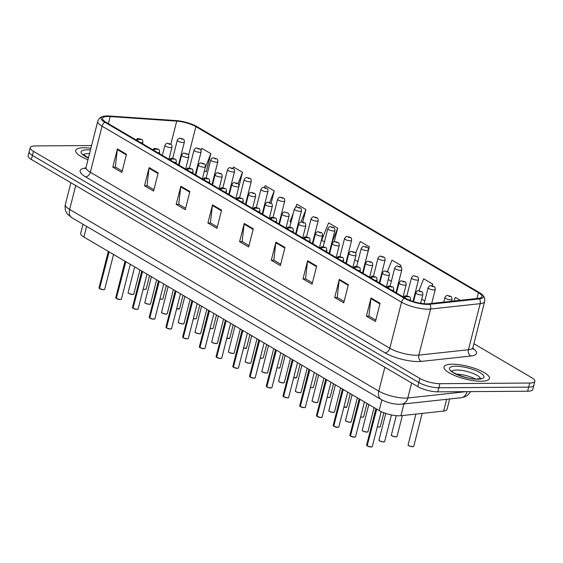 <?xml version="1.0" encoding="UTF-8"?>
<svg xmlns="http://www.w3.org/2000/svg" width="563" height="563" viewBox="0 0 563 563"><rect width="100%" height="100%" fill="white"/><g stroke="black" fill="none" stroke-linecap="round" stroke-linejoin="round"><path stroke-width="0.84" d="M449.682 398.977L447.008 409.456A14.631 4.032 -165.7 0 1 443.651 411.067L400.912 415.712A14.631 4.032 -165.7 0 1 399.153 415.804A14.631 4.032 -165.7 0 1 379.138 410.561L83.894 237.044A14.631 4.032 -165.7 0 1 80.671 233.356L82.993 224.25M481.189 381.228A23.414 6.453 14.3 0 0 489.388 378.498A23.414 6.453 14.3 0 0 477.1 369.244A23.414 6.453 14.3 0 0 452.209 364.198A23.414 6.453 14.3 0 0 444.01 366.928A23.414 6.453 14.3 0 0 456.297 376.183A23.414 6.453 14.3 0 0 481.189 381.228A23.414 6.453 14.3 0 0 489.388 378.498A23.414 6.453 14.3 0 0 477.1 369.244A23.414 6.453 14.3 0 0 452.209 364.198A23.414 6.453 14.3 0 0 444.01 366.928A23.414 6.453 14.3 0 0 456.297 376.183A23.414 6.453 14.3 0 0 481.189 381.228M90.889 148.224A23.414 6.453 14.3 0 0 83.894 147.738A23.414 6.453 14.3 0 0 75.702 150.476A23.414 6.453 14.3 0 0 87.962 159.716A23.414 6.453 14.3 0 1 75.702 150.476A23.414 6.453 14.3 0 1 83.894 147.738A23.414 6.453 14.3 0 1 90.889 148.224M426.81 303.851A15.609 4.3 -165.7 0 1 405.459 298.256L105.985 122.248A15.609 4.3 -165.7 0 1 102.543 118.314A15.609 4.3 -165.7 0 1 110.186 116.562L176.712 121.122A15.609 4.3 -165.7 0 1 195.882 126.647L478.43 292.704A15.609 4.3 -165.7 0 1 481.872 296.645A15.609 4.3 -165.7 0 1 478.29 298.362L428.689 303.753A15.609 4.3 -165.7 0 1 426.81 303.851M427.746 304.4A17.122 4.722 14.3 0 0 429.808 304.294L479.409 298.904A17.122 4.722 14.3 0 0 481.837 294.28A17.122 4.722 14.3 0 0 479.563 292.697L197.015 126.64A17.122 4.722 14.3 0 0 175.987 120.581L109.461 116.02A17.122 4.722 14.3 0 0 103.705 116.259A17.122 4.722 14.3 0 0 104.852 122.262L404.325 298.263A17.122 4.722 14.3 0 0 427.746 304.4M534.85 381.334L532.767 389.512A14.631 4.032 14.3 0 1 527.644 391.215L437.81 391.855A14.631 4.032 14.3 0 1 417.795 386.612L31.373 159.505A14.631 4.032 14.3 0 1 28.15 155.817L29.192 151.728A14.631 4.032 14.3 0 0 32.415 155.416L418.844 382.523A14.631 4.032 14.3 0 0 438.851 387.766L528.685 387.126A14.631 4.032 14.3 0 0 533.808 385.423A14.631 4.032 14.3 0 1 528.685 387.126L438.851 387.766A14.631 4.032 14.3 0 1 418.844 382.523L32.415 155.416A14.631 4.032 14.3 0 1 29.192 151.728L30.233 147.64A14.631 4.032 14.3 0 0 33.456 151.327L419.885 378.435A14.631 4.032 14.3 0 0 439.893 383.677L529.727 383.037A14.631 4.032 14.3 0 0 534.85 381.334A14.631 4.032 14.3 0 0 531.627 377.639L473.898 343.712M122.213 171.053L115.345 167.014L117.322 149.582A3.899 2.716 -59.6 0 1 117.435 148.949L112.804 167.127L121.861 172.447L126.492 154.276L117.435 148.949M115.499 167.105L112.804 167.127M153.917 189.682L147.042 185.642L149.019 168.21A3.899 2.716 -59.6 0 1 149.132 167.584L144.501 185.755L153.558 191.075L158.189 172.904L149.132 167.584M147.196 185.734L144.501 185.755M185.614 208.31L178.738 204.27L180.716 186.839A3.899 2.716 -59.6 0 1 180.836 186.212L176.198 204.383L185.255 209.71L189.893 191.533L180.836 186.212M178.893 204.362L176.198 204.383M217.311 226.945L210.442 222.906L212.413 205.474A3.899 2.716 -59.6 0 1 212.532 204.841L207.902 223.011L216.959 228.339L221.59 210.161L212.532 204.841M210.597 222.997L207.902 223.011M375.81 320.087L368.934 316.054L370.911 298.622A3.899 2.716 -59.6 0 1 371.024 297.989L366.393 316.16L375.451 321.487L380.081 303.309L371.024 297.989M369.089 316.146L366.393 316.16M344.106 301.458L337.237 297.419L339.207 279.987A3.899 2.716 -59.6 0 1 339.327 279.361L334.696 297.531L343.754 302.852L348.384 284.681L339.327 279.361M337.392 297.51L334.696 297.531M312.409 282.83L305.54 278.791L307.511 261.359A3.899 2.716 -59.6 0 1 307.63 260.732L303 278.903L312.05 284.224L316.688 266.053L307.63 260.732M305.695 278.882L303 278.903M280.712 264.202L273.836 260.162L275.814 242.73A3.899 2.716 -59.6 0 1 275.926 242.097L271.296 260.275L280.353 265.595L284.984 247.424L275.926 242.097M273.991 260.254L271.296 260.275M249.008 245.574L242.139 241.534L244.117 224.102A3.899 2.716 -59.6 0 1 244.229 223.469L239.599 241.647L248.656 246.967L253.287 228.796L244.229 223.469M242.294 241.626L239.599 241.647M91.579 145.528L35.356 145.93A14.631 4.032 14.3 0 0 30.233 147.64M460.351 300.311L455.383 297.391L453.947 301.008M432.278 285.898L432.736 284.083L423.686 278.762L418.907 290.811M400.645 267.003L401.039 265.454L391.982 260.127L387.428 271.619M364.599 264.934L369.342 246.819L360.285 241.499L355.633 253.237M205.685 171.539L206.213 171.849L210.851 153.678L201.793 148.351L201.005 150.342M237.882 190.456L242.547 172.306L233.49 166.979L232.92 168.428M271.113 203.208L274.244 190.934L265.187 185.614L264.441 187.493M302.739 222.139L305.941 209.563L296.884 204.242L295.603 207.473M334.19 241.731L337.645 228.191L328.588 222.871L321.663 240.338L324.443 241.97M331.03 245.728L331.593 245.855M337.645 228.191L331.642 243.336M354.81 259.817L357.892 261.626M369.342 246.819L368.399 249.191M388.266 279.48L391.341 281.289M401.039 265.454L400.469 266.89M421.715 299.136L424.791 300.945M432.736 284.083L432.039 285.849M293.274 213.37L289.966 221.709L290.994 222.308M297.56 226.171L298.073 226.474M305.941 209.563L301.008 222.026M264.11 206.508L264.624 206.811M274.244 190.934L269.635 202.567M230.661 186.853L231.175 187.155M242.547 172.306L237.994 183.791M204.32 171.229L206.262 171.666M197.205 167.197L197.719 167.493M210.851 153.678L205.094 168.196M367.21 445.91L366.612 445.129A2.928 0.809 14.3 0 0 367.182 445.826L376.717 409.139M404.734 297.827A2.442 1.626 -60.8 0 1 406.648 296.497L408.281 296.912L406.775 296.025L406.585 296.455L407.999 296.588L406.648 296.497M406.585 296.455A2.442 1.766 121.8 0 0 404.551 297.721M367.182 445.826L376.556 409.041M367.386 446.009L367.343 445.917A2.928 0.809 14.3 0 0 371.263 446.916A2.928 0.809 14.3 0 0 372.284 446.579L371.2 446.98A2.829 0.781 -165.7 0 1 367.386 446.009M421.469 291.571A2.442 1.626 119.2 0 0 421.398 291.521A2.442 1.626 119.2 0 0 420.786 291.381L419.154 290.965L420.66 291.852L420.85 291.423L419.435 291.289L420.786 291.381M420.85 291.423A2.442 1.766 -58.2 0 1 421.56 291.62C422.454 291.803 422.897 292.788 422.876 294.583A3.659 1.006 -165.7 0 1 421.596 295.012A3.659 1.006 -165.7 0 1 417.704 294.224A3.659 1.006 -165.7 0 1 415.783 292.774C416.944 290.958 417.873 290.297 418.555 290.797L421.398 291.521M450.576 296.335A2.442 1.626 119.2 0 0 450.499 296.293A2.442 1.626 119.2 0 0 449.893 296.152L448.254 295.73L449.767 296.617L449.957 296.187L448.542 296.054L449.893 296.152M449.957 296.187A2.442 1.766 -58.2 0 1 450.667 296.391C451.561 296.567 451.998 297.553 451.976 299.347A3.659 1.006 -165.7 0 1 450.696 299.776A3.659 1.006 -165.7 0 1 446.804 298.988A3.659 1.006 -165.7 0 1 444.89 297.546C446.051 295.73 446.973 295.068 447.662 295.568L450.499 296.293M350.482 436.079L349.89 435.305A2.928 0.809 14.3 0 0 350.46 435.994L359.989 399.308M388.013 288.003A2.442 1.626 -60.8 0 1 389.927 286.666L391.559 287.088L390.046 286.194L389.856 286.63L391.278 286.764L389.927 286.666M389.856 286.63A2.442 1.766 121.8 0 0 387.83 287.89M350.46 435.994L359.834 399.216M354.451 437.148A2.829 0.781 -165.7 0 1 350.665 436.177L350.615 436.086A2.928 0.809 14.3 0 0 354.535 437.092A2.928 0.809 14.3 0 0 355.563 436.747L354.479 437.148L350.636 436.17M333.753 426.247L333.162 425.473A2.928 0.809 14.3 0 0 333.732 426.163L343.268 389.476M371.284 278.171A2.442 1.626 -60.8 0 1 373.199 276.834L374.831 277.256L373.325 276.37L373.135 276.799L374.55 276.933L373.199 276.834M373.135 276.799A2.442 1.766 121.8 0 0 371.101 278.066M333.732 426.163L343.106 389.385M333.936 426.346L333.894 426.254A2.928 0.809 14.3 0 0 337.814 427.261A2.928 0.809 14.3 0 0 338.835 426.916L337.751 427.324L333.915 426.339A2.829 0.781 -165.7 0 0 337.73 427.317M317.032 416.416L316.441 415.642A2.928 0.809 14.3 0 0 317.011 416.339L326.54 379.652M354.563 268.34A2.442 1.626 -60.8 0 1 356.478 267.01L358.11 267.425L356.597 266.538L356.407 266.968L357.829 267.101L356.478 267.01M356.407 266.968A2.442 1.766 121.8 0 0 354.373 268.234M317.011 416.339L326.385 379.553M317.215 416.514L317.166 416.43A2.928 0.809 14.3 0 0 321.086 417.429A2.928 0.809 14.3 0 0 322.113 417.092L321.03 417.493A2.829 0.781 -165.7 0 1 317.215 416.514M300.304 406.592L299.713 405.817A2.928 0.809 14.3 0 0 300.283 406.507L309.819 369.821M337.835 258.516A2.442 1.626 -60.8 0 1 339.749 257.178L341.382 257.594L339.876 256.707L339.686 257.143L341.101 257.277L339.749 257.178M339.686 257.143A2.442 1.766 121.8 0 0 337.652 258.403M300.283 406.507L309.657 369.729M305.153 407.485A2.829 0.781 -165.7 0 1 304.28 407.654A2.829 0.781 -165.7 0 1 300.487 406.69L300.438 406.599A2.928 0.809 14.3 0 0 304.365 407.605A2.928 0.809 14.3 0 0 305.385 407.26L304.301 407.661L300.466 406.683M404.748 281.739A2.442 1.626 119.2 0 0 404.67 281.697A2.442 1.626 119.2 0 0 404.065 281.556L402.425 281.134L403.938 282.021L404.128 281.591L402.707 281.458L404.065 281.556M404.128 281.591A2.442 1.766 -58.2 0 1 404.832 281.789C405.733 281.972 406.169 282.957 406.148 284.751A3.659 1.006 -165.7 0 1 404.867 285.181A3.659 1.006 -165.7 0 1 400.976 284.392A3.659 1.006 -165.7 0 1 399.061 282.95C400.223 281.127 401.145 280.473 401.834 280.965L404.67 281.697M388.02 271.915A2.442 1.626 119.2 0 0 387.949 271.866A2.442 1.626 119.2 0 0 387.337 271.725L385.704 271.303L387.21 272.196L387.4 271.76L385.986 271.626L387.337 271.725M387.4 271.76A2.442 1.766 -58.2 0 1 388.111 271.964C389.005 272.14 389.448 273.132 389.42 274.927A3.659 1.006 -165.7 0 1 388.139 275.349A3.659 1.006 -165.7 0 1 384.255 274.561A3.659 1.006 -165.7 0 1 382.333 273.118C383.494 271.303 384.416 270.641 385.106 271.141L387.949 271.866M371.298 262.084A2.442 1.626 119.2 0 0 371.221 262.034A2.442 1.626 119.2 0 0 370.609 261.894L368.976 261.478L370.489 262.365L370.679 261.936L369.258 261.802L370.609 261.894M370.679 261.936A2.442 1.766 -58.2 0 1 371.383 262.133C372.284 262.316 372.72 263.301 372.699 265.096A3.659 1.006 -165.7 0 1 371.418 265.525A3.659 1.006 -165.7 0 1 367.526 264.737A3.659 1.006 -165.7 0 1 365.612 263.287C366.773 261.471 367.695 260.81 368.385 261.309L371.221 262.034M283.583 396.76L282.992 395.986A2.928 0.809 14.3 0 0 283.555 396.676L293.091 359.989M321.114 248.684A2.442 1.626 -60.8 0 1 323.021 247.347L324.661 247.769L323.148 246.883L322.958 247.312L324.379 247.446L323.021 247.347M322.958 247.312A2.442 1.766 121.8 0 0 320.924 248.579M283.555 396.676L292.936 359.898M283.766 396.859L283.717 396.767A2.928 0.809 14.3 0 0 287.637 397.774A2.928 0.809 14.3 0 0 288.664 397.429L287.58 397.837L283.738 396.852A2.829 0.781 -165.7 0 0 287.552 397.83M266.855 386.929L266.264 386.155A2.928 0.809 14.3 0 0 266.834 386.844L276.363 350.158M304.386 238.853A2.442 1.626 -60.8 0 1 306.3 237.523L307.933 237.938L306.427 237.051L306.237 237.48L307.651 237.614L306.3 237.523M306.237 237.48A2.442 1.766 121.8 0 0 304.203 238.747M266.834 386.844L276.208 350.066M267.038 387.027L266.989 386.943A2.928 0.809 14.3 0 0 270.916 387.942A2.928 0.809 14.3 0 0 271.936 387.604L270.852 388.006A2.829 0.781 -165.7 0 1 267.038 387.027M250.134 377.104L249.543 376.323A2.928 0.809 14.3 0 0 250.106 377.02L259.642 340.334M287.665 229.028A2.442 1.626 -60.8 0 1 289.572 227.691L291.212 228.106L289.699 227.22L289.509 227.649L290.923 227.783L289.572 227.691M289.509 227.649A2.442 1.766 121.8 0 0 287.475 228.916M250.106 377.02L259.48 340.242M254.103 378.167A2.829 0.781 -165.7 0 1 250.31 377.203L250.268 377.111A2.928 0.809 14.3 0 0 254.187 378.111A2.928 0.809 14.3 0 0 255.215 377.773L254.131 378.174L250.289 377.196M354.57 252.252A2.442 1.626 119.2 0 0 354.493 252.21A2.442 1.626 119.2 0 0 353.888 252.062L352.255 251.647L353.761 252.534L353.951 252.104L352.537 251.971L353.888 252.062M353.951 252.104A2.442 1.766 -58.2 0 1 354.662 252.301C355.556 252.484 355.999 253.47 355.971 255.264A3.659 1.006 -165.7 0 1 354.69 255.693A3.659 1.006 -165.7 0 1 350.805 254.905A3.659 1.006 -165.7 0 1 348.884 253.456C350.045 251.64 350.967 250.985 351.657 251.478L354.493 252.21M337.849 242.421A2.442 1.626 119.2 0 0 337.772 242.379A2.442 1.626 119.2 0 0 337.16 242.238L335.527 241.816L337.04 242.702L337.23 242.273L335.808 242.139L337.16 242.238M337.23 242.273A2.442 1.766 -58.2 0 1 337.934 242.477C338.835 242.653 339.271 243.645 339.25 245.44A3.659 1.006 -165.7 0 1 337.969 245.862A3.659 1.006 -165.7 0 1 334.077 245.074A3.659 1.006 -165.7 0 1 332.156 243.631C333.317 241.816 334.246 241.154 334.929 241.654L337.772 242.379M321.121 232.596A2.442 1.626 119.2 0 0 321.044 232.547A2.442 1.626 119.2 0 0 320.438 232.406L318.806 231.991L320.312 232.878L320.502 232.442L319.087 232.315L320.438 232.406M320.502 232.442A2.442 1.766 -58.2 0 1 321.213 232.646C322.106 232.822 322.543 233.814 322.522 235.608A3.659 1.006 -165.7 0 1 321.241 236.038A3.659 1.006 -165.7 0 1 317.356 235.243A3.659 1.006 -165.7 0 1 315.435 233.8C316.596 231.984 317.518 231.323 318.208 231.822L321.044 232.547M233.406 367.273L232.815 366.499A2.928 0.809 14.3 0 0 233.385 367.189L242.913 330.502M270.937 219.197A2.442 1.626 -60.8 0 1 272.851 217.86L274.484 218.282L272.971 217.395L272.781 217.825L274.202 217.958L272.851 217.86M272.781 217.825A2.442 1.766 121.8 0 0 270.754 219.084M233.385 367.189L242.759 330.411M233.589 367.372L233.539 367.28A2.928 0.809 14.3 0 0 237.459 368.286A2.928 0.809 14.3 0 0 238.487 367.942L237.403 368.35L233.561 367.365A2.829 0.781 -165.7 0 0 237.382 368.343M216.685 357.442L216.093 356.668A2.928 0.809 14.3 0 0 216.656 357.357L226.192 320.671M254.209 209.366A2.442 1.626 -60.8 0 1 256.123 208.036L257.755 208.451L256.249 207.564L256.059 207.993L257.474 208.127L256.123 208.036M256.059 207.993A2.442 1.766 121.8 0 0 254.026 209.26M216.656 357.357L226.03 320.579M216.861 357.54L216.818 357.456A2.928 0.809 14.3 0 0 220.738 358.455A2.928 0.809 14.3 0 0 221.759 358.11L220.675 358.518A2.829 0.781 -165.7 0 1 216.861 357.54M199.956 347.617L199.365 346.836A2.928 0.809 14.3 0 0 199.935 347.533L209.464 310.846M237.487 199.534A2.442 1.626 -60.8 0 1 239.402 198.204L241.034 198.619L239.521 197.733L239.331 198.162L240.753 198.296L239.402 198.204M239.331 198.162A2.442 1.766 121.8 0 0 237.304 199.429M199.935 347.533L209.309 310.748M204.798 348.504A2.829 0.781 -165.7 0 1 203.926 348.68A2.829 0.781 -165.7 0 1 200.139 347.709L200.09 347.624A2.928 0.809 14.3 0 0 204.01 348.624A2.928 0.809 14.3 0 0 205.038 348.286L203.954 348.687L200.111 347.709M183.235 337.786L182.637 337.012A2.928 0.809 14.3 0 0 183.207 337.701L192.743 301.015M220.759 189.71A2.442 1.626 -60.8 0 1 222.674 188.373L224.306 188.788L222.8 187.901L222.61 188.338L224.025 188.471L222.674 188.373M222.61 188.338A2.442 1.766 121.8 0 0 220.576 189.597M183.207 337.701L192.581 300.923M183.411 337.884L183.369 337.793A2.928 0.809 14.3 0 0 187.289 338.799A2.928 0.809 14.3 0 0 188.309 338.454L187.226 338.856L183.39 337.877A2.829 0.781 -165.7 0 0 187.205 338.849M166.507 327.955L165.916 327.18A2.928 0.809 14.3 0 0 166.486 327.87L176.015 291.184M204.038 179.879A2.442 1.626 -60.8 0 1 205.952 178.541L207.585 178.964L206.072 178.077L205.882 178.506L207.304 178.64L205.952 178.541M205.882 178.506A2.442 1.766 121.8 0 0 203.855 179.773M166.486 327.87L175.86 291.092M170.476 329.024A2.829 0.781 -165.7 0 1 166.69 328.053L166.641 327.962A2.928 0.809 14.3 0 0 170.561 328.968A2.928 0.809 14.3 0 0 171.588 328.623L170.505 329.031L166.662 328.046M304.4 222.765A2.442 1.626 119.2 0 0 304.323 222.716A2.442 1.626 119.2 0 0 303.71 222.575L302.078 222.16L303.591 223.047L303.781 222.617L302.359 222.484L303.71 222.575M303.781 222.617A2.442 1.766 -58.2 0 1 304.484 222.814C305.385 222.997 305.822 223.983 305.8 225.777A3.659 1.006 -165.7 0 1 304.52 226.206A3.659 1.006 -165.7 0 1 300.628 225.418A3.659 1.006 -165.7 0 1 298.707 223.968C299.868 222.153 300.797 221.491 301.479 221.991L304.323 222.716M287.672 212.934A2.442 1.626 119.2 0 0 287.594 212.891A2.442 1.626 119.2 0 0 286.989 212.751L285.357 212.328L286.483 212.779M286.461 212.765L286.989 212.751M287.053 212.786A2.442 1.766 -58.2 0 1 287.763 212.983C288.657 213.166 289.093 214.151 289.072 215.946A3.659 1.006 -165.7 0 1 287.792 216.375A3.659 1.006 -165.7 0 1 283.907 215.587A3.659 1.006 -165.7 0 1 281.986 214.144C283.147 212.321 284.069 211.667 284.758 212.16L287.594 212.891M270.944 203.109A2.442 1.626 119.2 0 0 270.873 203.06A2.442 1.626 119.2 0 0 270.261 202.919L268.628 202.504L270.134 203.391L270.331 202.954L268.91 202.821L270.261 202.919M270.331 202.954A2.442 1.766 -58.2 0 1 271.035 203.159C271.936 203.334 272.372 204.327 272.351 206.121A3.659 1.006 -165.7 0 1 271.07 206.544A3.659 1.006 -165.7 0 1 267.179 205.755A3.659 1.006 -165.7 0 1 265.257 204.313C266.419 202.497 267.348 201.835 268.03 202.335L270.873 203.06M254.223 193.278A2.442 1.626 119.2 0 0 254.145 193.229A2.442 1.626 119.2 0 0 253.54 193.088L251.9 192.673L253.413 193.559L253.603 193.13L252.189 192.996L253.54 193.088M253.603 193.13A2.442 1.766 -58.2 0 1 254.307 193.327C255.208 193.51 255.644 194.495 255.623 196.29A3.659 1.006 -165.7 0 1 254.342 196.719A3.659 1.006 -165.7 0 1 250.451 195.931A3.659 1.006 -165.7 0 1 248.536 194.481C249.698 192.666 250.619 192.004 251.309 192.504L254.145 193.229M237.495 183.447A2.442 1.626 119.2 0 0 237.424 183.404A2.442 1.626 119.2 0 0 236.812 183.256L235.179 182.841L236.685 183.728L236.875 183.299L235.461 183.165L236.812 183.256M236.875 183.299A2.442 1.766 -58.2 0 1 237.586 183.496C238.48 183.679 238.923 184.664 238.902 186.459A3.659 1.006 -165.7 0 1 237.621 186.888A3.659 1.006 -165.7 0 1 233.729 186.1A3.659 1.006 -165.7 0 1 231.808 184.657C232.969 182.834 233.898 182.18 234.581 182.672L237.424 183.404M149.779 318.123L149.188 317.349A2.928 0.809 14.3 0 0 149.758 318.039L159.294 281.352M187.31 170.047A2.442 1.626 -60.8 0 1 189.224 168.717L190.857 169.132L189.351 168.246L189.161 168.675L190.576 168.809L189.224 168.717M189.161 168.675A2.442 1.766 121.8 0 0 187.127 169.942M149.758 318.039L159.132 281.261M149.962 318.222L149.92 318.137A2.928 0.809 14.3 0 0 153.84 319.137A2.928 0.809 14.3 0 0 154.86 318.799L153.776 319.2A2.829 0.781 -165.7 0 1 149.962 318.222M133.058 308.299L132.467 307.518A2.928 0.809 14.3 0 0 133.037 308.214L142.566 271.528M170.589 160.223A2.442 1.626 -60.8 0 1 172.503 158.886L174.136 159.301L172.623 158.414L172.433 158.843L173.854 158.977L172.503 158.886M172.433 158.843A2.442 1.766 121.8 0 0 170.399 160.11M133.037 308.214L142.411 271.436M137.027 309.361A2.829 0.781 -165.7 0 1 133.241 308.397L133.192 308.306A2.928 0.809 14.3 0 0 137.112 309.305A2.928 0.809 14.3 0 0 138.139 308.967L137.055 309.368L133.213 308.39M115.844 298.003A2.829 0.781 -165.7 0 0 116.316 298.446L115.739 297.693A2.928 0.809 14.3 0 0 116.309 298.383L125.845 261.696M153.861 150.391A2.442 1.626 -60.8 0 1 155.775 149.054L157.408 149.476L155.902 148.59L155.712 149.019L157.126 149.153L155.775 149.054M155.712 149.019A2.442 1.766 121.8 0 0 153.678 150.279M116.309 298.383L125.683 261.605M116.513 298.566L116.464 298.474A2.928 0.809 14.3 0 0 120.391 299.481A2.928 0.809 14.3 0 0 121.411 299.136L120.327 299.544L116.492 298.559A2.829 0.781 -165.7 0 0 120.306 299.537M99.609 288.636L99.018 287.862A2.928 0.809 14.3 0 0 99.581 288.552L109.116 251.865M137.14 140.56A2.442 1.626 -60.8 0 1 139.047 139.23L140.687 139.645L139.174 138.758L138.984 139.188L140.405 139.321L139.047 139.23M138.984 139.188A2.442 1.766 121.8 0 0 136.95 140.454M99.581 288.552L108.962 251.774M99.792 288.735L99.742 288.65A2.928 0.809 14.3 0 0 103.662 289.649A2.928 0.809 14.3 0 0 104.69 289.305L103.606 289.713A2.829 0.781 -165.7 0 1 99.792 288.735M220.773 173.622A2.442 1.626 119.2 0 0 220.696 173.573A2.442 1.626 119.2 0 0 220.091 173.432L218.451 173.01L219.964 173.897L220.154 173.467L218.733 173.334L220.091 173.432M220.154 173.467A2.442 1.766 -58.2 0 1 220.858 173.671C221.759 173.847 222.195 174.84 222.174 176.634A3.659 1.006 -165.7 0 1 220.893 177.056A3.659 1.006 -165.7 0 1 217.001 176.268A3.659 1.006 -165.7 0 1 215.087 174.826C216.248 173.01 217.17 172.348 217.86 172.848L220.696 173.573M204.045 163.791A2.442 1.626 119.2 0 0 203.975 163.742A2.442 1.626 119.2 0 0 203.363 163.601L201.73 163.186L203.236 164.072L203.426 163.643L202.011 163.509L203.363 163.601M203.426 163.643A2.442 1.766 -58.2 0 1 204.137 163.84C205.031 164.023 205.474 165.008 205.446 166.803A3.659 1.006 -165.7 0 1 204.172 167.232A3.659 1.006 -165.7 0 1 200.28 166.444A3.659 1.006 -165.7 0 1 198.359 164.994C199.52 163.179 200.442 162.517 201.132 163.017L203.975 163.742M187.324 153.959A2.442 1.626 119.2 0 0 187.247 153.91A2.442 1.626 119.2 0 0 186.634 153.769L185.002 153.354L186.515 154.241L186.705 153.812L185.283 153.678L186.634 153.769M186.705 153.812A2.442 1.766 -58.2 0 1 187.409 154.009C188.309 154.192 188.746 155.177 188.725 156.971A3.659 1.006 -165.7 0 1 187.444 157.401A3.659 1.006 -165.7 0 1 183.552 156.613A3.659 1.006 -165.7 0 1 181.638 155.163C182.799 153.347 183.721 152.693 184.411 153.185L187.247 153.91M170.596 144.128A2.442 1.626 119.2 0 0 170.519 144.086A2.442 1.626 119.2 0 0 169.913 143.945L168.281 143.523L169.787 144.409L169.977 143.98L168.562 143.846L169.913 143.945M169.977 143.98A2.442 1.766 -58.2 0 1 170.688 144.184C171.581 144.36 172.025 145.345 171.996 147.14A3.659 1.006 -165.7 0 1 170.716 147.569A3.659 1.006 -165.7 0 1 166.831 146.781A3.659 1.006 -165.7 0 1 164.91 145.338C166.071 143.523 166.993 142.861 167.683 143.361L170.519 144.086M433.848 286.511A2.442 1.626 119.2 0 0 433.777 286.461A2.442 1.626 119.2 0 0 433.165 286.321L431.532 285.905L433.038 286.792L433.228 286.356L431.814 286.222L433.165 286.321M433.228 286.356A2.442 1.766 -58.2 0 1 433.939 286.56C434.84 286.736 435.276 287.728 435.255 289.523A3.659 1.006 -165.7 0 1 433.974 289.945A3.659 1.006 -165.7 0 1 430.083 289.157A3.659 1.006 -165.7 0 1 428.161 287.714C429.323 285.898 430.252 285.237 430.934 285.737L433.777 286.461M417.127 276.679A2.442 1.626 119.2 0 0 417.049 276.63A2.442 1.626 119.2 0 0 416.444 276.489L414.804 276.074L415.937 276.524M415.916 276.503L416.444 276.489M416.507 276.532A2.442 1.766 -58.2 0 1 417.211 276.729C418.112 276.912 418.548 277.897 418.527 279.691A3.659 1.006 -165.7 0 1 417.246 280.121A3.659 1.006 -165.7 0 1 413.355 279.332A3.659 1.006 -165.7 0 1 411.44 277.883C412.602 276.067 413.524 275.406 414.213 275.905L417.049 276.63M400.399 266.848A2.442 1.626 119.2 0 0 400.328 266.806A2.442 1.626 119.2 0 0 399.716 266.665L398.083 266.243L399.589 267.129L399.779 266.7L398.365 266.566L399.716 266.665M399.779 266.7A2.442 1.766 -58.2 0 1 400.49 266.897C401.384 267.08 401.827 268.065 401.806 269.86A3.659 1.006 -165.7 0 1 400.525 270.289A3.659 1.006 -165.7 0 1 396.634 269.501A3.659 1.006 -165.7 0 1 394.712 268.058C395.873 266.236 396.795 265.581 397.485 266.074L400.328 266.806M383.677 257.024A2.442 1.626 119.2 0 0 383.6 256.974A2.442 1.626 119.2 0 0 382.988 256.834L381.355 256.411L382.868 257.298L383.058 256.869L381.637 256.735L382.988 256.834M383.058 256.869A2.442 1.766 -58.2 0 1 383.762 257.073C384.663 257.249 385.099 258.241 385.078 260.036A3.659 1.006 -165.7 0 1 383.797 260.458A3.659 1.006 -165.7 0 1 379.905 259.67A3.659 1.006 -165.7 0 1 377.991 258.227C379.152 256.411 380.074 255.75 380.764 256.249L383.6 256.974M366.949 247.192A2.442 1.626 119.2 0 0 366.872 247.143A2.442 1.626 119.2 0 0 366.267 247.002L364.634 246.587L366.14 247.474L366.33 247.044L364.915 246.911L366.267 247.002M366.33 247.044A2.442 1.766 -58.2 0 1 367.041 247.241C367.935 247.424 368.378 248.41 368.35 250.204A3.659 1.006 -165.7 0 1 367.069 250.634A3.659 1.006 -165.7 0 1 363.184 249.845A3.659 1.006 -165.7 0 1 361.263 248.396C362.424 246.58 363.346 245.918 364.036 246.418L366.872 247.143M350.228 237.361A2.442 1.626 119.2 0 0 350.151 237.319A2.442 1.626 119.2 0 0 349.539 237.171L347.906 236.756L349.419 237.642L349.609 237.213L348.187 237.079L349.539 237.171M349.609 237.213A2.442 1.766 -58.2 0 1 350.313 237.41C351.213 237.593 351.65 238.578 351.629 240.373A3.659 1.006 -165.7 0 1 350.348 240.802A3.659 1.006 -165.7 0 1 346.456 240.014A3.659 1.006 -165.7 0 1 344.535 238.564C345.703 236.749 346.625 236.094 347.308 236.587L350.151 237.319M333.5 227.529A2.442 1.626 119.2 0 0 333.423 227.487A2.442 1.626 119.2 0 0 332.817 227.346L331.185 226.924L332.691 227.811L332.881 227.382L331.466 227.248L332.817 227.346M332.881 227.382A2.442 1.766 -58.2 0 1 333.592 227.586C334.485 227.762 334.922 228.747 334.901 230.549A3.659 1.006 -165.7 0 1 333.62 230.971A3.659 1.006 -165.7 0 1 329.735 230.183A3.659 1.006 -165.7 0 1 327.814 228.74C328.975 226.924 329.897 226.263 330.587 226.762L333.423 227.487M316.779 217.705A2.442 1.626 119.2 0 0 316.702 217.656A2.442 1.626 119.2 0 0 316.089 217.515L314.457 217.1L315.97 217.987L316.16 217.55L314.738 217.424L316.089 217.515M316.16 217.55A2.442 1.766 -58.2 0 1 316.863 217.754C317.764 217.93 318.201 218.923 318.179 220.717A3.659 1.006 -165.7 0 1 316.899 221.146A3.659 1.006 -165.7 0 1 313.007 220.351A3.659 1.006 -165.7 0 1 311.086 218.908C312.247 217.093 313.176 216.431 313.858 216.931L316.702 217.656M300.051 207.874A2.442 1.626 119.2 0 0 299.973 207.824A2.442 1.626 119.2 0 0 299.368 207.684L297.736 207.268L299.242 208.155L299.432 207.726L298.017 207.592L299.368 207.684M299.432 207.726A2.442 1.766 -58.2 0 1 300.142 207.923C301.036 208.106 301.472 209.091 301.451 210.886A3.659 1.006 -165.7 0 1 300.17 211.315A3.659 1.006 -165.7 0 1 296.286 210.527A3.659 1.006 -165.7 0 1 294.365 209.077C295.526 207.261 296.448 206.6 297.137 207.1L299.973 207.824M283.33 198.042A2.442 1.626 119.2 0 0 283.252 198A2.442 1.626 119.2 0 0 282.64 197.859L281.007 197.437L282.52 198.324L282.71 197.894L281.289 197.761L282.64 197.859M282.71 197.894A2.442 1.766 -58.2 0 1 283.414 198.092C284.315 198.275 284.751 199.26 284.73 201.054A3.659 1.006 -165.7 0 1 283.449 201.484A3.659 1.006 -165.7 0 1 279.558 200.695A3.659 1.006 -165.7 0 1 277.636 199.253C278.798 197.43 279.727 196.776 280.409 197.268L283.252 198M266.602 188.218A2.442 1.626 119.2 0 0 266.524 188.169A2.442 1.626 119.2 0 0 265.919 188.028L264.279 187.606L265.792 188.499L265.982 188.063L264.568 187.929L265.919 188.028M265.982 188.063A2.442 1.766 -58.2 0 1 266.693 188.267C267.587 188.443 268.023 189.435 268.002 191.23A3.659 1.006 -165.7 0 1 266.721 191.652A3.659 1.006 -165.7 0 1 262.837 190.864A3.659 1.006 -165.7 0 1 260.915 189.421C262.076 187.606 262.998 186.944 263.688 187.444L266.524 188.169M249.873 178.387A2.442 1.626 119.2 0 0 249.803 178.337A2.442 1.626 119.2 0 0 249.191 178.197L247.558 177.781L249.064 178.668L249.254 178.239L247.84 178.105L249.191 178.197M249.254 178.239A2.442 1.766 -58.2 0 1 249.965 178.436C250.866 178.619 251.302 179.604 251.281 181.399A3.659 1.006 -165.7 0 1 250 181.828A3.659 1.006 -165.7 0 1 246.108 181.04A3.659 1.006 -165.7 0 1 244.187 179.59C245.348 177.774 246.277 177.113 246.96 177.612L249.803 178.337M233.152 168.555A2.442 1.626 119.2 0 0 233.075 168.513A2.442 1.626 119.2 0 0 232.47 168.365L230.83 167.95L232.343 168.837L232.533 168.407L231.111 168.274L232.47 168.365M232.533 168.407A2.442 1.766 -58.2 0 1 233.237 168.604C234.138 168.787 234.574 169.773 234.553 171.567A3.659 1.006 -165.7 0 1 233.272 171.996A3.659 1.006 -165.7 0 1 229.38 171.208A3.659 1.006 -165.7 0 1 227.466 169.759C228.627 167.943 229.549 167.288 230.239 167.781L233.075 168.513M216.424 158.724A2.442 1.626 119.2 0 0 216.354 158.682A2.442 1.626 119.2 0 0 215.742 158.541L214.109 158.119L215.615 159.005L215.805 158.576L214.39 158.442L215.742 158.541M215.805 158.576A2.442 1.766 -58.2 0 1 216.516 158.78C217.409 158.956 217.853 159.948 217.832 161.743A3.659 1.006 -165.7 0 1 216.551 162.165A3.659 1.006 -165.7 0 1 212.659 161.377A3.659 1.006 -165.7 0 1 210.738 159.934C211.899 158.119 212.821 157.457 213.511 157.957L216.354 158.682M199.703 148.899A2.442 1.626 119.2 0 0 199.626 148.85A2.442 1.626 119.2 0 0 199.013 148.709L197.381 148.294L198.894 149.181L199.084 148.752L197.662 148.618L199.013 148.709M199.084 148.752A2.442 1.766 -58.2 0 1 199.788 148.949C200.688 149.125 201.125 150.117 201.104 151.911A3.659 1.006 -165.7 0 1 199.823 152.341A3.659 1.006 -165.7 0 1 195.931 151.553A3.659 1.006 -165.7 0 1 194.017 150.103C195.178 148.287 196.1 147.626 196.79 148.125L199.626 148.85M182.975 139.068A2.442 1.626 119.2 0 0 182.898 139.019A2.442 1.626 119.2 0 0 182.292 138.878L180.66 138.463L182.166 139.35L182.356 138.92L180.941 138.787L182.292 138.878M182.356 138.92A2.442 1.766 -58.2 0 1 183.066 139.117C183.96 139.3 184.404 140.286 184.375 142.08A3.659 1.006 -165.7 0 1 183.095 142.509A3.659 1.006 -165.7 0 1 179.21 141.721A3.659 1.006 -165.7 0 1 177.289 140.271C178.45 138.456 179.372 137.801 180.061 138.294L182.898 139.019M403.917 403.945L400.912 415.712M381.862 399.878L379.138 410.561M446.649 399.308L443.651 411.067M86.618 226.375L83.894 237.044M472.821 348.265A24.385 6.721 -165.7 0 1 470.886 356.02L421.286 361.411A24.385 6.721 -165.7 0 1 384.993 352.825L85.513 176.817A4.877 3.392 120.4 0 0 90.319 172.25L389.8 348.251A19.508 5.377 14.3 0 0 416.486 355.246A19.508 5.377 14.3 0 0 418.837 355.119L468.437 349.736A19.508 5.377 14.3 0 0 472.913 347.582L473.04 349.327M85.513 176.817A24.385 6.721 -165.7 0 1 85.78 167.971M86.026 167.324A19.508 5.377 14.3 0 0 90.319 172.25L102.065 126.182A19.508 5.377 -165.7 0 1 97.765 121.256L86.026 167.324L85.076 168.801M481.837 294.28C484.187 296.187 485.13 298.601 484.659 301.515A19.508 5.377 -165.7 0 1 480.176 303.668L430.582 309.052A19.508 5.377 -165.7 0 1 428.225 309.178A19.508 5.377 -165.7 0 1 401.546 302.183A4.877 3.392 -59.6 0 1 404.325 298.263M429.808 304.294A4.877 3.772 -96.2 0 1 430.582 309.052L418.837 355.119A4.877 3.772 83.8 0 0 421.286 361.411M470.886 356.02A4.877 3.772 83.8 0 1 468.437 349.736L480.176 303.668A4.877 3.772 -96.2 0 0 479.409 298.904M104.852 122.262A4.877 3.392 120.4 0 0 102.065 126.182L401.546 302.183L389.8 348.251A4.877 3.392 120.4 0 1 384.993 352.825M33.456 151.327L31.373 159.505M419.885 378.435L417.795 386.612M439.893 383.677L437.81 391.855M529.727 383.037L527.644 391.215M195.882 126.647L188.577 155.297M176.712 121.122L170.814 144.262M110.186 116.562L108.377 123.656M478.43 292.704L476.952 298.51M244.117 224.102L253.132 229.401M275.814 242.73L284.829 248.03M307.511 261.359L316.533 266.658M339.207 279.987L348.23 285.293M370.911 298.622L379.926 303.921M212.413 205.474L221.435 210.773M180.716 186.839L189.738 192.145M149.019 168.21L158.034 173.51M117.322 149.582L126.337 154.881M75.724 185.572L69.643 209.429A9.754 6.791 120.4 0 0 72.001 217.79L67.898 214.496C67.096 213.694 64.252 210.372 65.343 204.51A19.508 5.377 14.3 0 0 69.643 209.429L378.779 391.116A19.508 5.377 14.3 0 0 405.466 398.104A19.508 5.377 14.3 0 0 407.816 397.985L411.637 382.988M384.86 367.252L378.779 391.116A9.754 6.791 120.4 0 0 381.144 399.47L72.001 217.79M470.717 391.623L467.396 395.437L464.609 396.915L460.921 397.76L401.658 404.192A9.754 7.544 -96.2 0 0 407.816 397.985L466.058 391.658M460.921 397.76A9.754 7.544 -96.2 0 0 467.058 391.651M372.052 446.797A2.829 0.781 -165.7 0 1 371.228 446.973M367.189 445.882A2.829 0.781 -165.7 0 1 366.717 445.439M410.272 300.508L410.49 299.643A3.659 1.006 -165.7 0 1 409.217 300.072A3.659 1.006 -165.7 0 1 409.174 300.072M378.998 440.069A2.928 0.809 14.3 0 0 380.532 441.223A2.928 0.809 14.3 0 0 383.642 441.856A2.928 0.809 14.3 0 0 384.663 441.512L383.579 441.92C376.703 440.54 379.708 440.062 378.998 440.069L385.782 413.432M383.558 441.913A2.829 0.781 -165.7 0 1 380.841 441.406A2.829 0.781 -165.7 0 1 379.096 440.379M384.43 441.737A2.829 0.781 -165.7 0 1 383.607 441.913M412.686 446.684C405.81 445.305 408.815 444.833 408.098 444.833A2.928 0.809 14.3 0 0 409.632 445.995A2.928 0.809 14.3 0 0 412.742 446.621A2.928 0.809 14.3 0 0 413.77 446.283L412.686 446.684A2.829 0.781 -165.7 0 1 409.948 446.178A2.829 0.781 -165.7 0 1 408.203 445.143M413.531 446.508A2.829 0.781 -165.7 0 1 412.707 446.677M480.422 378.582A14.863 4.096 14.3 0 0 471.787 372.931A14.863 4.096 14.3 0 0 456.804 370.032A14.863 4.096 14.3 0 0 451.836 371.298M475.172 378.934A14.863 4.096 14.3 0 0 456.283 374.121M455.685 366.239A17.791 4.905 14.3 0 0 453.377 372.812A17.791 4.905 14.3 0 0 477.713 379.188A17.791 4.905 14.3 0 0 480.021 372.622A17.791 4.905 14.3 0 0 455.685 366.239M355.323 436.972A2.829 0.781 -165.7 0 1 354.5 437.141M350.46 436.058A2.829 0.781 -165.7 0 1 349.989 435.614M393.424 291.184L393.769 289.818A3.659 1.006 -165.7 0 1 392.488 290.241A3.659 1.006 -165.7 0 1 391.771 290.212M338.602 427.141A2.829 0.781 -165.7 0 1 337.779 427.317M333.739 426.226A2.829 0.781 -165.7 0 1 333.268 425.783M376.696 281.352L377.041 279.987A3.659 1.006 -165.7 0 1 375.76 280.416A3.659 1.006 -165.7 0 1 375.042 280.381M321.874 417.31A2.829 0.781 -165.7 0 1 321.051 417.486M317.011 416.395A2.829 0.781 -165.7 0 1 316.54 415.951M359.968 271.521L360.32 270.156A3.659 1.006 -165.7 0 1 359.039 270.585A3.659 1.006 -165.7 0 1 358.321 270.55M300.29 406.57A2.829 0.781 -165.7 0 1 299.819 406.12M343.247 261.689L343.592 260.331A3.659 1.006 -165.7 0 1 342.311 260.753A3.659 1.006 -165.7 0 1 341.593 260.718M362.269 430.238A2.928 0.809 14.3 0 0 363.804 431.399A2.928 0.809 14.3 0 0 366.914 432.025A2.928 0.809 14.3 0 0 367.942 431.687L366.858 432.088C359.982 430.709 362.987 430.238 362.269 430.238L368.828 404.501M366.83 432.081A2.829 0.781 -165.7 0 1 364.12 431.582A2.829 0.781 -165.7 0 1 362.368 430.547M367.702 431.905A2.829 0.781 -165.7 0 1 366.879 432.081M350.13 422.257C343.254 420.885 346.259 420.406 345.541 420.413A2.928 0.809 14.3 0 0 347.082 421.567A2.928 0.809 14.3 0 0 350.193 422.201A2.928 0.809 14.3 0 0 351.213 421.856L350.13 422.257A2.829 0.781 -165.7 0 1 347.392 421.75A2.829 0.781 -165.7 0 1 345.647 420.723M350.981 422.081A2.829 0.781 -165.7 0 1 350.158 422.25M328.82 410.582A2.928 0.809 14.3 0 0 330.354 411.736A2.928 0.809 14.3 0 0 333.465 412.369A2.928 0.809 14.3 0 0 334.492 412.025L333.409 412.433C326.533 411.053 329.538 410.575 328.82 410.582L335.379 384.846M333.38 412.426A2.829 0.781 -165.7 0 1 330.671 411.919A2.829 0.781 -165.7 0 1 328.919 410.891M334.253 412.25A2.829 0.781 -165.7 0 1 333.43 412.426M89.524 153.586A14.863 4.096 14.3 0 0 88.49 153.572A14.863 4.096 14.3 0 0 83.528 154.839M88.482 157.675A14.863 4.096 14.3 0 0 87.969 157.661M90.46 149.913A17.791 4.905 14.3 0 0 87.371 149.786A17.791 4.905 14.3 0 0 88.391 158.034M288.425 397.654A2.829 0.781 -165.7 0 1 287.602 397.83M283.562 396.739A2.829 0.781 -165.7 0 1 283.09 396.296M326.519 251.865L326.871 250.5A3.659 1.006 -165.7 0 1 325.59 250.929A3.659 1.006 -165.7 0 1 324.872 250.894M271.697 387.823A2.829 0.781 -165.7 0 1 270.873 387.998M266.834 386.908A2.829 0.781 -165.7 0 1 266.369 386.464M309.798 242.034L310.143 240.668A3.659 1.006 -165.7 0 1 308.862 241.098A3.659 1.006 -165.7 0 1 308.144 241.063M254.976 377.991A2.829 0.781 -165.7 0 1 254.152 378.167M250.113 377.076A2.829 0.781 -165.7 0 1 249.641 376.633M293.07 232.202L293.422 230.837A3.659 1.006 -165.7 0 1 292.141 231.266A3.659 1.006 -165.7 0 1 291.423 231.231M312.092 400.75A2.928 0.809 14.3 0 0 313.633 401.912A2.928 0.809 14.3 0 0 316.744 402.538A2.928 0.809 14.3 0 0 317.764 402.2L316.68 402.601C309.805 401.222 312.81 400.743 312.092 400.75L318.658 375.014M316.659 402.594A2.829 0.781 -165.7 0 1 313.943 402.095A2.829 0.781 -165.7 0 1 312.198 401.06M317.532 402.418A2.829 0.781 -165.7 0 1 316.709 402.594M299.959 392.77C293.084 391.391 296.089 390.919 295.371 390.926A2.928 0.809 14.3 0 0 296.905 392.08A2.928 0.809 14.3 0 0 300.016 392.707A2.928 0.809 14.3 0 0 301.043 392.369L299.959 392.77A2.829 0.781 -165.7 0 0 300.804 392.594M299.931 392.763A2.829 0.781 -165.7 0 1 297.222 392.263A2.829 0.781 -165.7 0 1 295.469 391.229M283.231 382.946C276.356 381.566 279.361 381.088 278.643 381.095A2.928 0.809 14.3 0 0 280.177 382.249A2.928 0.809 14.3 0 0 283.295 382.882A2.928 0.809 14.3 0 0 284.315 382.537L283.231 382.946A2.829 0.781 -165.7 0 1 280.494 382.432A2.829 0.781 -165.7 0 1 278.748 381.404M284.083 382.763A2.829 0.781 -165.7 0 1 283.259 382.939M238.248 368.167A2.829 0.781 -165.7 0 1 237.424 368.336M233.385 367.252A2.829 0.781 -165.7 0 1 232.913 366.809M276.349 222.378L276.693 221.013A3.659 1.006 -165.7 0 1 275.413 221.435A3.659 1.006 -165.7 0 1 274.695 221.407M221.526 358.335A2.829 0.781 -165.7 0 1 220.654 358.511L216.839 357.533M216.664 357.421A2.829 0.781 -165.7 0 1 216.192 356.977M259.62 212.547L259.972 211.181A3.659 1.006 -165.7 0 1 258.691 211.611A3.659 1.006 -165.7 0 1 257.967 211.575M199.935 347.589A2.829 0.781 -165.7 0 1 199.464 347.146M242.899 202.715L243.244 201.35A3.659 1.006 -165.7 0 1 241.963 201.779A3.659 1.006 -165.7 0 1 241.245 201.744M188.077 338.68A2.829 0.781 -165.7 0 1 187.254 338.849M183.214 337.765A2.829 0.781 -165.7 0 1 182.743 337.314M226.171 192.884L226.523 191.526A3.659 1.006 -165.7 0 1 225.242 191.948A3.659 1.006 -165.7 0 1 224.517 191.92M171.349 328.848A2.829 0.781 -165.7 0 1 170.526 329.024M166.486 327.933A2.829 0.781 -165.7 0 1 166.015 327.49M209.45 183.059L209.795 181.694A3.659 1.006 -165.7 0 1 208.514 182.123A3.659 1.006 -165.7 0 1 207.796 182.088M261.922 371.263A2.928 0.809 14.3 0 0 263.456 372.417A2.928 0.809 14.3 0 0 266.566 373.051A2.928 0.809 14.3 0 0 267.594 372.713L266.51 373.114C259.627 371.735 262.632 371.256 261.922 371.263L268.481 345.527M266.482 373.107A2.829 0.781 -165.7 0 1 263.766 372.6A2.829 0.781 -165.7 0 1 262.02 371.573M267.355 372.931A2.829 0.781 -165.7 0 1 266.531 373.107M249.782 363.283C242.906 361.903 245.911 361.432 245.194 361.432A2.928 0.809 14.3 0 0 246.728 362.593A2.928 0.809 14.3 0 0 249.845 363.219A2.928 0.809 14.3 0 0 250.866 362.882L249.782 363.283A2.829 0.781 -165.7 0 0 250.626 363.1M249.761 363.276A2.829 0.781 -165.7 0 1 247.044 362.776A2.829 0.781 -165.7 0 1 245.299 361.742M233.054 353.451C226.178 352.079 229.183 351.601 228.472 351.608A2.928 0.809 14.3 0 0 230.007 352.762A2.928 0.809 14.3 0 0 233.117 353.395A2.928 0.809 14.3 0 0 234.145 353.05L233.054 353.451A2.829 0.781 -165.7 0 1 230.316 352.945A2.829 0.781 -165.7 0 1 228.571 351.917M233.905 353.275A2.829 0.781 -165.7 0 1 233.082 353.444M211.744 341.776A2.928 0.809 14.3 0 0 213.278 342.93A2.928 0.809 14.3 0 0 216.389 343.564A2.928 0.809 14.3 0 0 217.417 343.219L216.333 343.627C209.457 342.248 212.462 341.769 211.744 341.776L218.303 316.04M216.312 343.62A2.829 0.781 -165.7 0 1 213.595 343.113A2.829 0.781 -165.7 0 1 211.843 342.086M217.177 343.444A2.829 0.781 -165.7 0 1 216.354 343.62M199.605 333.796C192.729 332.416 195.734 331.945 195.023 331.945A2.928 0.809 14.3 0 0 196.557 333.106A2.928 0.809 14.3 0 0 199.668 333.732A2.928 0.809 14.3 0 0 200.688 333.395L199.605 333.796A2.829 0.781 -165.7 0 0 200.456 333.613M199.584 333.789A2.829 0.781 -165.7 0 1 196.867 333.289A2.829 0.781 -165.7 0 1 195.122 332.254M154.628 319.017A2.829 0.781 -165.7 0 1 153.805 319.193M149.765 318.102A2.829 0.781 -165.7 0 1 149.294 317.659M192.722 173.228L193.067 171.863A3.659 1.006 -165.7 0 1 191.786 172.292A3.659 1.006 -165.7 0 1 191.068 172.257M137.9 309.193A2.829 0.781 -165.7 0 1 137.076 309.361M133.037 308.271A2.829 0.781 -165.7 0 1 132.565 307.827M175.994 163.397L176.346 162.038A3.659 1.006 -165.7 0 1 175.065 162.461A3.659 1.006 -165.7 0 1 174.347 162.425M121.179 299.361A2.829 0.781 -165.7 0 1 120.355 299.537M159.273 153.572L159.618 152.207A3.659 1.006 -165.7 0 1 158.337 152.629A3.659 1.006 -165.7 0 1 157.619 152.601M104.451 289.53A2.829 0.781 -165.7 0 1 103.627 289.706M99.588 288.615A2.829 0.781 -165.7 0 1 99.116 288.172M142.545 143.741L142.896 142.376A3.659 1.006 -165.7 0 1 141.616 142.805A3.659 1.006 -165.7 0 1 140.898 142.77M182.884 323.964C176.008 322.585 179.013 322.113 178.295 322.12A2.928 0.809 14.3 0 0 179.829 323.275A2.928 0.809 14.3 0 0 182.94 323.908A2.928 0.809 14.3 0 0 183.967 323.563L182.884 323.964A2.829 0.781 -165.7 0 1 180.146 323.458A2.829 0.781 -165.7 0 1 178.394 322.423M183.728 323.788A2.829 0.781 -165.7 0 1 182.905 323.957M161.567 312.289A2.928 0.809 14.3 0 0 163.108 313.443A2.928 0.809 14.3 0 0 166.219 314.077A2.928 0.809 14.3 0 0 167.239 313.732L166.155 314.14C159.28 312.761 162.285 312.282 161.567 312.289L168.133 286.553M166.134 314.133A2.829 0.781 -165.7 0 1 163.418 313.626A2.829 0.781 -165.7 0 1 161.672 312.599M167.007 313.957A2.829 0.781 -165.7 0 1 166.184 314.133M149.434 304.309C142.559 302.929 145.564 302.451 144.846 302.458A2.928 0.809 14.3 0 0 146.38 303.612A2.928 0.809 14.3 0 0 149.491 304.245A2.928 0.809 14.3 0 0 150.518 303.907L149.434 304.309A2.829 0.781 -165.7 0 0 150.279 304.126M149.406 304.301A2.829 0.781 -165.7 0 1 146.697 303.802A2.829 0.781 -165.7 0 1 144.944 302.767M132.706 294.477C125.831 293.098 128.836 292.626 128.118 292.626A2.928 0.809 14.3 0 0 129.659 293.787A2.928 0.809 14.3 0 0 132.769 294.414A2.928 0.809 14.3 0 0 133.79 294.076L132.706 294.477A2.829 0.781 -165.7 0 1 129.969 293.97A2.829 0.781 -165.7 0 1 128.223 292.936M133.558 294.301A2.829 0.781 -165.7 0 1 132.734 294.47M391.376 435.009A2.928 0.809 14.3 0 0 392.911 436.163A2.928 0.809 14.3 0 0 396.021 436.797A2.928 0.809 14.3 0 0 397.042 436.452L395.958 436.86C389.082 435.48 392.087 435.002 391.376 435.009L396.303 415.67M395.937 436.853A2.829 0.781 -165.7 0 1 393.22 436.346A2.829 0.781 -165.7 0 1 391.475 435.319M396.809 436.677A2.829 0.781 -165.7 0 1 395.986 436.846M377.351 426.698A2.928 0.809 14.3 0 0 379.293 426.965A2.928 0.809 14.3 0 0 380.321 426.62L379.237 427.028A2.829 0.781 -165.7 0 0 380.081 426.845M379.216 427.021A2.829 0.781 -165.7 0 1 377.337 426.761L379.237 427.028M360.63 416.873A2.928 0.809 14.3 0 0 362.572 417.134A2.928 0.809 14.3 0 0 363.592 416.796L362.509 417.197A2.829 0.781 -165.7 0 1 360.609 416.937L362.509 417.197M363.36 417.014A2.829 0.781 -165.7 0 1 362.537 417.19M343.902 407.042A2.928 0.809 14.3 0 0 345.844 407.309A2.928 0.809 14.3 0 0 346.871 406.965L343.887 407.112A2.829 0.781 -165.7 0 0 345.759 407.359M346.632 407.19A2.829 0.781 -165.7 0 1 345.809 407.359M327.18 397.211A2.928 0.809 14.3 0 0 329.123 397.478A2.928 0.809 14.3 0 0 330.143 397.133L329.059 397.541A2.829 0.781 -165.7 0 0 329.911 397.358M329.038 397.534A2.829 0.781 -165.7 0 1 327.159 397.274L329.059 397.541M310.452 387.379A2.928 0.809 14.3 0 0 312.395 387.647A2.928 0.809 14.3 0 0 313.422 387.309L312.338 387.71A2.829 0.781 -165.7 0 1 310.438 387.45L312.338 387.71M313.183 387.527A2.829 0.781 -165.7 0 1 312.359 387.703M293.731 377.555A2.928 0.809 14.3 0 0 295.674 377.815A2.928 0.809 14.3 0 0 296.694 377.477L293.71 377.618A2.829 0.781 -165.7 0 0 295.589 377.872M296.462 377.703A2.829 0.781 -165.7 0 1 295.638 377.872M277.003 367.723A2.928 0.809 14.3 0 0 278.945 367.991A2.928 0.809 14.3 0 0 279.973 367.646L278.889 368.054A2.829 0.781 -165.7 0 0 279.734 367.871M278.861 368.047A2.829 0.781 -165.7 0 1 276.989 367.787L278.889 368.054M260.282 357.892A2.928 0.809 14.3 0 0 262.224 358.159A2.928 0.809 14.3 0 0 263.245 357.815L262.161 358.223A2.829 0.781 -165.7 0 1 260.261 357.955L262.161 358.223M263.005 358.04A2.829 0.781 -165.7 0 1 262.189 358.216M243.554 348.068A2.928 0.809 14.3 0 0 245.496 348.328A2.928 0.809 14.3 0 0 246.524 347.99L243.54 348.131A2.829 0.781 -165.7 0 0 245.412 348.384M246.284 348.208A2.829 0.781 -165.7 0 1 245.461 348.384M226.826 338.236A2.928 0.809 14.3 0 0 228.768 338.504A2.928 0.809 14.3 0 0 229.795 338.159L226.812 338.307A2.829 0.781 -165.7 0 0 228.691 338.56M229.556 338.384A2.829 0.781 -165.7 0 1 228.733 338.553M210.105 328.405A2.928 0.809 14.3 0 0 212.047 328.672A2.928 0.809 14.3 0 0 213.074 328.328L211.984 328.736A2.829 0.781 -165.7 0 1 210.09 328.468M212.835 328.553A2.829 0.781 -165.7 0 1 212.012 328.729M193.376 318.574A2.928 0.809 14.3 0 0 195.319 318.841A2.928 0.809 14.3 0 0 196.346 318.503L195.262 318.904A2.829 0.781 -165.7 0 1 193.362 318.644L195.262 318.904M196.107 318.721A2.829 0.781 -165.7 0 1 195.284 318.897M176.655 308.749A2.928 0.809 14.3 0 0 178.598 309.017A2.928 0.809 14.3 0 0 179.618 308.672L176.634 308.813A2.829 0.781 -165.7 0 0 178.513 309.066M179.386 308.897A2.829 0.781 -165.7 0 1 178.562 309.066M159.927 298.918A2.928 0.809 14.3 0 0 161.87 299.185A2.928 0.809 14.3 0 0 162.897 298.84L161.813 299.249A2.829 0.781 -165.7 0 0 162.658 299.066M161.785 299.242A2.829 0.781 -165.7 0 1 159.913 298.981L161.813 299.249M143.206 289.086A2.928 0.809 14.3 0 0 145.148 289.354A2.928 0.809 14.3 0 0 146.169 289.016L145.085 289.417A2.829 0.781 -165.7 0 1 143.185 289.157L145.085 289.417M145.937 289.234A2.829 0.781 -165.7 0 1 145.113 289.41M103.705 116.259C100.728 116.808 98.743 118.476 97.765 121.256M484.659 301.515L472.913 347.582M401.658 404.192L399.498 404.311C392.946 404.164 386.823 402.552 381.144 399.47M65.343 204.51L70.896 182.736M372.284 446.579L381.193 411.637M410.49 299.643C409.984 295.856 410.265 297.25 406.176 295.856C405.269 296.511 405.62 294.569 403.404 297.841M366.612 445.129L375.908 408.661M371.2 446.98L367.365 446.002M413.531 301.627L415.783 292.774M420.652 303.302L422.876 294.583M384.663 441.512L391.44 414.931M408.098 444.833L415.937 414.079M443.721 302.12L444.89 297.546M451.484 301.275L451.976 299.347M413.77 446.283L422.151 413.404M480.823 378.413L476.995 378.983C467.593 379.934 449.077 371.242 451.568 370.961M355.563 436.747L364.437 401.919M393.769 289.818C393.263 286.032 393.544 287.419 389.455 286.032C388.54 286.68 388.899 284.737 386.682 288.01M349.89 435.305L359.187 398.836M338.835 426.916L347.716 392.094M377.041 279.987C376.534 276.201 376.816 277.587 372.727 276.201C371.819 276.848 372.171 274.913 369.954 278.178M333.162 425.473L342.459 389.005M322.113 417.092L330.988 382.263M360.32 270.156C359.813 266.369 360.095 267.763 355.999 266.369C355.091 267.017 355.443 265.082 353.226 268.354M316.441 415.642L325.738 379.173M321.03 417.493L317.187 416.514M305.385 407.26L314.267 372.432M343.592 260.331C343.085 256.538 343.367 257.931 339.278 256.545C338.37 257.192 338.722 255.25 336.505 258.523M299.713 405.817L309.01 369.349M396.5 292.992L399.061 282.95M403.066 296.849L406.148 284.751M367.942 431.687L374.085 407.591M345.541 420.413L352.107 394.67M379.772 283.161L382.333 273.118M386.338 287.017L389.42 274.927M351.213 421.856L357.357 397.76M363.051 273.329L365.612 263.287M369.617 277.193L372.699 265.096M334.492 412.025L340.636 387.928M88.433 157.879L83.254 154.501M288.664 397.429L297.538 362.607M326.871 250.5C326.364 246.714 326.646 248.1 322.55 246.714C321.642 247.361 321.994 245.426 319.777 248.691M282.992 395.986L292.288 359.518M271.936 387.604L280.817 352.776M310.143 240.668C309.636 236.882 309.917 238.276 305.829 236.882C304.921 237.53 305.273 235.594 303.056 238.86M266.264 386.155L275.56 349.686M270.852 388.006L267.017 387.02M255.215 377.773L264.089 342.944M293.422 230.837C292.915 227.051 293.189 228.444 289.101 227.058C288.193 227.705 288.545 225.763 286.328 229.035M249.543 376.323L258.839 339.855M346.322 263.498L348.884 253.456M352.888 267.362L355.971 255.264M317.764 402.2L323.908 378.104M295.371 390.926L301.93 365.183M329.601 253.674L332.156 243.631M336.167 257.53L339.25 245.44M301.043 392.369L307.18 368.272M278.643 381.095L285.202 355.359M312.873 243.842L315.435 233.8M319.439 247.699L322.522 235.608M284.315 382.537L290.459 358.441M238.487 367.942L247.361 333.113M276.693 221.013C276.187 217.227 276.468 218.613 272.379 217.227C271.472 217.874 271.823 215.939 269.607 219.204M232.815 366.499L242.111 330.031M221.759 358.11L230.64 323.289M259.972 211.181C259.466 207.395 259.74 208.789 255.651 207.395C254.743 208.043 255.095 206.107 252.878 209.373M216.093 356.668L225.383 320.199M205.038 348.286L213.912 313.457M243.244 201.35C242.737 197.564 243.019 198.957 238.93 197.564C238.022 198.211 238.374 196.276 236.157 199.548M199.365 346.836L208.662 310.368M188.309 338.454L197.191 303.626M226.523 191.526C226.009 187.739 226.291 189.126 222.202 187.739C221.294 188.387 221.646 186.444 219.429 189.717M182.637 337.012L191.934 300.543M171.588 328.623L180.463 293.802M209.795 181.694C209.288 177.908 209.57 179.294 205.481 177.908C204.566 178.555 204.925 176.62 202.708 179.886M165.916 327.18L175.213 290.712M296.152 234.011L298.707 223.968M302.718 237.875L305.8 225.777M267.594 372.713L273.731 348.617M245.194 361.432L251.752 335.696M279.424 224.187L281.986 214.144M285.99 228.043L289.072 215.946M250.866 362.882L257.01 338.785M228.472 351.608L235.031 325.864M262.703 214.355L265.257 204.313M269.269 218.212L272.351 206.121M234.145 353.05L240.281 328.954M245.975 204.524L248.536 194.481M252.541 208.387L255.623 196.29M217.417 343.219L223.56 319.122M195.023 331.945L201.582 306.209M229.247 194.699L231.808 184.657M235.82 198.556L238.902 186.459M200.688 333.395L206.832 309.298M154.86 318.799L163.742 283.97M193.067 171.863C192.56 168.077 192.842 169.47 188.753 168.077C187.845 168.724 188.197 166.789 185.98 170.054M149.188 317.349L158.484 280.881M153.776 319.2L149.941 318.222M138.139 308.967L147.013 274.139M176.346 162.038C175.839 158.245 176.12 159.639 172.025 158.252C171.117 158.9 171.469 156.957 169.252 160.23M132.467 307.518L141.763 271.049M121.411 299.136L130.292 264.307M159.618 152.207C159.111 148.421 159.392 149.807 155.304 148.421C154.396 149.068 154.748 147.133 152.531 150.398M115.739 297.693L125.035 261.225M104.69 289.305L113.564 254.483M142.896 142.376C142.39 138.589 142.671 139.983 138.575 138.589C137.668 139.237 138.019 137.302 135.803 140.567M99.018 287.862L108.314 251.394M103.606 289.713L99.764 288.728M178.295 322.12L184.854 296.377M212.525 184.868L215.087 174.826M219.091 188.725L222.174 176.634M183.967 323.563L190.111 299.467M195.797 175.037L198.359 164.994M202.363 178.893L205.446 166.803M167.239 313.732L173.383 289.635M144.846 302.458L151.405 276.722M179.076 165.205L181.638 155.163M185.642 169.069L188.725 156.971M150.518 303.907L156.662 279.811M128.118 292.626L134.684 266.89M162.348 155.381L164.91 145.338M168.914 159.238L171.996 147.14M133.79 294.076L139.934 269.98M424.08 303.738L428.161 287.714M431.708 303.422L435.255 289.523M397.042 436.452L402.369 415.55M406.845 295.899L411.44 277.883M412.982 301.458L418.527 279.691M380.321 426.62L383.853 412.749M390.124 286.074L394.712 268.058M395.986 292.69L401.806 269.86M363.592 416.796L367.006 403.425M373.396 276.243L377.991 258.227M379.258 282.858L385.078 260.036M346.871 406.965L350.277 393.6M356.668 266.412L361.263 248.396M362.537 273.027L368.35 250.204M330.143 397.133L333.549 383.769M339.946 256.587L344.535 238.564M345.809 263.202L351.629 240.373M313.422 387.309L316.828 373.938M323.218 246.756L327.814 228.74M329.088 253.371L334.901 230.549M296.694 377.477L300.1 364.113M306.497 236.924L311.086 218.908M312.359 243.54L318.179 220.717M279.973 367.646L283.379 354.282M289.769 227.093L294.365 209.077M295.638 233.708L301.451 210.886M263.245 357.815L266.651 344.45M273.048 217.269L277.636 199.253M278.91 223.884L284.73 201.054M246.524 347.99L249.93 334.626M256.32 207.437L260.915 189.421M262.182 214.053L268.002 191.23M229.795 338.159L233.202 324.795M210.083 328.475L211.984 328.736M239.599 197.606L244.187 179.59M245.461 204.221L251.281 181.399M213.074 328.328L216.481 314.963M222.871 187.782L227.466 169.759M228.733 194.397L234.553 171.567M196.346 318.503L199.752 305.132M206.149 177.95L210.738 159.934M212.012 184.565L217.832 161.743M179.618 308.672L183.031 295.308M189.421 168.119L194.017 150.103M195.284 174.734L201.104 151.911M162.897 298.84L166.303 285.476M172.693 158.294L177.289 140.271M178.562 164.903L184.375 142.08M146.169 289.016L149.575 275.645"/></g></svg>
